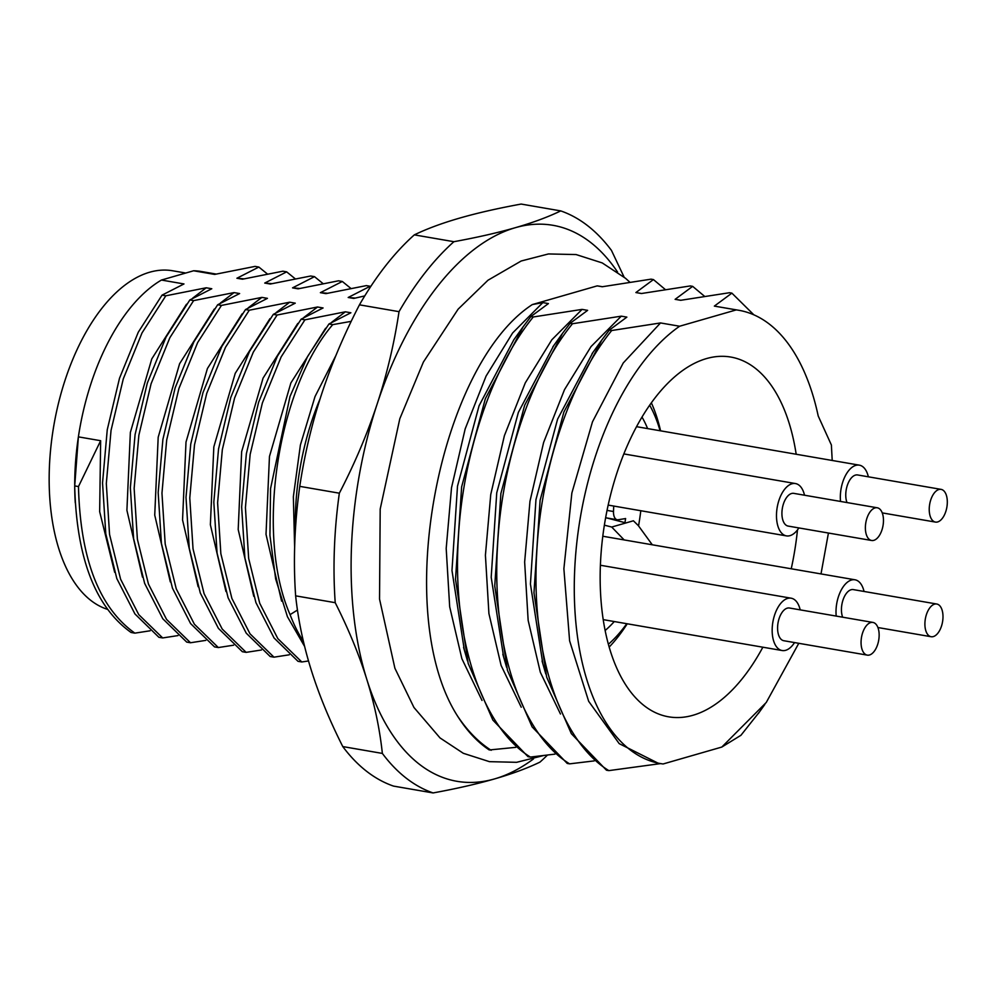 <?xml version="1.0" encoding="UTF-8"?>
<svg xmlns="http://www.w3.org/2000/svg" width="997" height="997" viewBox="0 0 997 997"><rect width="100%" height="100%" fill="white"/><g stroke="black" fill="none" stroke-linecap="round" stroke-linejoin="round"><path stroke-width="1.5" d="M617.567 272.056A282.114 148.329 99.8 0 0 515.349 227.69C497.815 232.737 477.339 237.411 453.897 241.698L414.316 234.868C427.065 228.724 442.194 223.129 459.704 218.081C477.239 213.022 497.715 208.361 521.157 204.061L560.738 210.903C547.989 217.047 532.859 222.63 515.349 227.69A282.114 148.329 99.8 0 0 377.215 403.822A282.114 148.329 99.8 0 0 366.821 679.431A282.114 148.329 99.8 0 0 494.549 778.919A282.114 148.329 99.8 0 0 533.482 758.941M453.897 241.698A298.714 157.052 99.8 0 0 399.024 311.662C394.264 343.329 386.998 374.049 377.215 403.822C367.419 433.595 354.795 463.381 339.341 493.191L299.761 486.362C304.534 454.694 311.799 423.974 321.582 394.214C331.378 364.441 344.002 334.643 359.456 304.833A298.714 157.052 -80.2 0 1 414.316 234.868M482.012 700.442L461.873 658.681L449.684 606.812L446.195 548.462L451.516 487.732L465.175 428.897L486.075 376.081L512.62 332.973L542.842 302.614L532.323 304.571L597.191 285.877L602.225 286.75L651.041 279.16L653.421 279.571L635.887 292.557L641.457 293.517L690.273 285.94L692.653 286.351L675.119 299.337L680.689 300.296L729.505 292.719L731.885 293.13L714.351 306.104L736.297 309.893L679.618 326.231A230.008 120.924 99.8 0 0 574.658 570.62A230.008 120.924 99.8 0 0 660.55 763.59A230.008 120.924 99.8 0 0 663.105 763.976L721.828 747.052L740.945 735.288L759.789 711.497M532.323 304.571C439.216 365.076 391.036 611.373 457.349 715.759C466.733 730.676 477.364 742.08 489.265 749.968L515.748 747.351M602.375 286.712L599.733 286.264A230.008 120.924 99.8 0 0 597.191 285.877M660.55 763.59L658.082 763.166L619.212 743.637L588.679 701.327L569.611 640.834L563.878 568.764L571.867 492.992L592.492 421.806L623.237 362.983L660.525 322.941L679.618 326.231M660.525 322.941L611.709 330.518L609.329 330.107L626.864 317.121L621.293 316.161L572.477 323.738L570.097 323.327L587.632 310.354L582.074 309.394L533.258 316.971L530.878 316.56L548.412 303.574L542.842 302.614M513.854 339.74L479.071 405.767L457.498 486.137L451.977 570.496L464.303 649.857M635.887 292.557L641.594 293.492M675.119 299.337L680.826 300.271M832.208 460.464L831.386 444.998L818.213 415.998A230.008 120.924 99.8 0 0 738.839 310.291A230.008 120.924 99.8 0 0 736.297 309.893M714.351 306.104L738.839 310.291M521.232 707.222L501.105 665.46L488.916 613.591L485.414 555.242L490.748 494.512L504.395 435.677L525.294 382.86L551.852 339.753L582.074 309.394M553.721 345.623L518.365 412.384L496.743 492.817L491.197 577.263L503.635 656.986M560.464 714.002L540.324 672.24L528.148 620.371L524.646 562.034L529.968 501.304L543.614 442.469L564.514 389.64L591.071 346.532L621.293 316.161M592.941 352.427L557.597 419.151L535.962 499.584L530.429 584.043L542.854 663.765M530.878 316.56L523.163 326.742L485.365 398.663L461.636 486.848L455.517 579.294L468.179 663.441L492.867 720.083L528.011 756.661L530.392 757.072L554.98 754.118M570.097 323.327L562.532 333.322L524.659 405.268L500.88 493.515L494.749 586.062L507.436 670.296L532.124 726.888L567.231 763.44L569.611 763.852L594.2 760.898M609.329 330.107L601.764 340.089L563.891 412.035L540.1 500.295L533.968 592.841L546.655 677.075L571.343 733.667L606.463 770.207L608.843 770.619L660.774 763.577M704.381 296.171L692.653 286.351M572.477 323.738C531.364 374.199 501.528 461.835 497.466 547.054C491.708 644.872 520.833 733.991 569.611 763.852M753.844 314.815L731.885 293.13M611.709 330.518C570.596 380.979 540.748 468.602 536.685 553.821C530.927 651.639 560.052 740.771 608.843 770.619M828.432 533.034L821.005 573.923M798.784 643.302L766.257 702.474L721.828 747.052M665.149 289.404L653.421 279.571M533.258 316.971C492.132 367.432 462.296 455.056 458.234 540.274C452.476 638.092 481.601 727.212 530.392 757.072M457.349 715.759C467.269 730.689 478.535 742.204 491.16 750.292M796.179 454.246A182.551 95.974 99.8 0 0 730.764 357.051A182.551 95.974 99.8 0 0 600.381 565.573A182.551 95.974 99.8 0 0 668.626 716.818A182.551 95.974 99.8 0 0 762.855 647.203M791.232 568.776A182.551 95.974 99.8 0 0 797.488 529.906M638.554 525.918A182.551 95.974 99.8 0 0 640.809 510.738M624.945 522.652A155.993 82.016 99.8 0 0 625.605 518.552L618.177 519.761A9.958 5.234 99.8 0 1 617.23 519.761L605.628 517.755M613.703 506.052L613.504 511.511A9.958 5.234 99.8 0 0 617.23 519.761M606.812 517.966L625.991 522.927L611.709 527.039L604.369 525.157M627.25 623.786A156.965 82.527 -80.2 0 1 609.167 647.065M626.764 623.698A144.428 75.934 -80.2 0 1 608.382 644.274M649.67 405.193A144.428 75.934 -80.2 0 1 660.089 430.741M647.614 428.585A127.778 67.185 99.8 0 0 641.993 417.082M605.129 630.503A127.778 67.185 99.8 0 0 614.289 621.542M651.353 402.825A156.965 82.527 -80.2 0 1 660.575 430.829M625.991 522.927L633.407 520.783L638.342 525.631L652.287 544.786M624.159 539.925L611.709 527.039M804.517 495.222A26.558 13.958 99.8 0 0 795.481 483.557A26.558 13.958 99.8 0 0 776.513 513.891A26.558 13.958 99.8 0 0 786.446 535.888A26.558 13.958 99.8 0 0 798.871 527.936M871.602 540.486L788.141 526.08A16.6 8.724 -80.2 0 1 781.935 512.321A16.6 8.724 -80.2 0 1 793.786 493.365L877.248 507.785A16.6 8.724 99.8 0 0 865.396 526.74A16.6 8.724 99.8 0 0 871.602 540.486A16.6 8.724 99.8 0 0 883.454 521.531A16.6 8.724 99.8 0 0 877.248 507.785M868.362 476.815A26.558 13.958 99.8 0 0 859.327 465.15A26.558 13.958 99.8 0 0 855.787 465.375A26.558 13.958 99.8 0 0 840.533 501.441M846.989 502.563A16.6 8.724 -80.2 0 1 847.114 486.013A16.6 8.724 -80.2 0 1 855.414 475.108A16.6 8.724 -80.2 0 1 857.632 474.958L941.093 489.377A16.6 8.724 99.8 0 0 938.875 489.515A16.6 8.724 99.8 0 0 929.391 506.302A16.6 8.724 99.8 0 0 935.448 522.079A16.6 8.724 99.8 0 0 937.654 521.942A16.6 8.724 99.8 0 0 947.15 505.167A16.6 8.724 99.8 0 0 941.093 489.377M864.038 591.458A26.558 13.958 99.8 0 0 855.002 579.793A26.558 13.958 99.8 0 0 836.034 610.127A26.558 13.958 99.8 0 0 836.209 616.084M842.652 617.205A16.6 8.724 -80.2 0 1 841.456 608.556A16.6 8.724 -80.2 0 1 853.307 589.601L936.769 604.02A16.6 8.724 99.8 0 0 924.917 622.975A16.6 8.724 99.8 0 0 931.123 636.722A16.6 8.724 99.8 0 0 942.975 617.766A16.6 8.724 99.8 0 0 936.769 604.02M800.192 609.865A26.558 13.958 99.8 0 0 791.157 598.2A26.558 13.958 99.8 0 0 787.618 598.424A26.558 13.958 99.8 0 0 772.426 625.269A26.558 13.958 99.8 0 0 782.109 650.53A26.558 13.958 99.8 0 0 785.661 650.306A26.558 13.958 99.8 0 0 794.547 642.567M867.278 655.129L783.804 640.722A16.6 8.724 -80.2 0 1 777.747 624.932A16.6 8.724 -80.2 0 1 787.244 608.158A16.6 8.724 -80.2 0 1 789.462 608.008L872.923 622.427A16.6 8.724 99.8 0 0 870.705 622.564A16.6 8.724 99.8 0 0 861.221 639.339A16.6 8.724 99.8 0 0 867.278 655.129A16.6 8.724 99.8 0 0 869.484 654.992A16.6 8.724 99.8 0 0 878.98 638.217A16.6 8.724 99.8 0 0 872.923 622.427M624.072 277.066L611.473 250.421A298.714 157.052 99.8 0 0 560.738 210.903M303.4 641.383A195.823 102.953 -80.2 0 1 290.077 614.638L297.455 610.052M295.374 530.504A176.743 92.92 -80.2 0 1 295.498 511.461A176.743 92.92 -80.2 0 1 319.875 399.336L320.149 398.613M75.261 502.837A176.743 92.92 -80.2 0 1 74.713 485.913L78.389 436.86A176.743 92.92 -80.2 0 1 161.439 280.045L183.971 283.946L162.025 295.149L165.814 295.797L206.229 287.784L211.788 288.744L189.854 299.947L193.63 300.608L234.046 292.595L239.616 293.554L217.67 304.758L221.459 305.406L261.875 297.393L267.433 298.352L245.499 309.569L249.275 310.217L289.691 302.203L295.262 303.163L273.315 314.367L277.104 315.027L317.52 307.001L323.078 307.961L301.131 319.177L304.92 319.825L345.336 311.812L350.894 312.771L328.96 323.975L307.562 356.527L290.015 396.432L270.561 488.58L269.938 535.364L275.658 578.933L287.435 616.707L304.621 646.455M74.713 484.891A176.743 92.92 -80.2 0 1 78.389 436.86L100.647 440.711L78.476 486.561L74.688 485.913C76.532 558.108 95.326 606.974 131.081 632.484L134.857 633.145L150.136 630.777M281.59 601.129L266.012 534.33L269.464 456.476L290.875 382.948L325.595 328.262M331.739 322.218L345.336 311.812M253.774 596.331L238.196 529.532L241.648 451.678L263.058 378.137L297.767 323.452M303.911 317.42L317.52 307.001M225.958 591.52L210.367 524.721L213.832 446.868L235.23 373.339L269.95 318.654M276.094 312.609L289.691 302.203M198.129 586.722L182.551 519.936L186.003 442.07L207.413 368.541L242.134 313.843M248.265 307.811L261.875 297.393M170.313 581.912L154.734 515.113L158.187 437.259L179.597 363.731L214.305 309.033M220.449 303.001L234.046 292.595M142.484 577.113L126.906 510.314L130.358 432.449L151.768 358.92L186.489 304.235M192.633 298.19L206.229 287.784M114.667 572.303L99.663 511.673L100.647 440.711M364.752 295.91L353.748 298.439L348.19 297.48L354.882 298.041M348.19 297.48L370.136 286.264L366.348 285.616L325.932 293.629L320.373 292.669L327.203 293.255M320.373 292.669L342.307 281.466L338.531 280.805L298.115 288.831L292.545 287.859L299.274 288.432M292.545 287.859L314.491 276.655L310.703 276.007L270.287 284.02L264.728 283.061L271.458 283.622M264.728 283.061L286.662 271.857L282.886 271.196L242.47 279.21L236.9 278.25L243.629 278.824M236.9 278.25L258.846 267.046L255.058 266.398L214.642 274.412L193.592 270.773A176.743 92.92 -80.2 0 1 201.17 271.483L216.087 274.063M294.638 547.328L293.355 496.743L300.396 444.986L315.027 396.544L335.852 355.63M162.025 295.149L138.259 332.238L119.503 378.249L107.252 429.757L102.541 482.922L105.782 533.794L116.823 578.584L134.956 613.965L158.897 637.295L162.685 637.943L177.952 635.588M189.854 299.947L166.075 337.048L147.319 383.047L135.081 434.555L130.358 487.72L133.598 538.604L144.652 583.395L162.785 618.763L186.713 642.093L190.502 642.753L205.768 640.386M217.67 304.758L193.892 341.846L175.148 387.858L162.897 439.365L158.174 492.53L161.414 543.402L172.469 588.193L190.601 623.574L214.542 646.903L218.331 647.552L233.597 645.196M245.499 309.569L221.72 346.657L202.964 392.668L190.726 444.163L186.003 497.341L189.243 548.213L200.297 593.003L218.418 628.372L242.358 651.714L246.147 652.362L261.413 649.994M273.315 314.367L249.537 351.455L230.781 397.467L218.542 448.974L213.819 502.139L217.059 553.011L228.114 597.801L246.247 633.182L270.187 656.512L273.963 657.173L289.242 654.805M301.131 319.177L277.365 356.265L258.609 402.277L246.359 453.772L241.648 506.95L244.888 557.822L255.93 602.612L274.063 637.98L298.003 661.323L301.792 661.971L308.509 660.961M351.181 321.358L332.736 324.636L328.96 323.975M193.592 270.773L161.439 280.045M290.077 614.638C254.908 534.704 277.714 388.656 332.736 324.636M301.792 661.971L277.851 638.641L259.719 603.26L248.664 558.47L245.424 507.598L250.147 454.433L262.385 402.925L281.142 356.914L304.92 319.825M273.963 657.173L250.023 633.83L231.902 598.462L220.848 553.671L217.608 502.8L222.331 449.622L234.569 398.127L253.325 352.115L277.104 315.027M246.147 652.362L222.206 629.032L204.073 593.651L193.032 548.861L189.779 497.989L194.502 444.824L206.753 393.317L225.496 347.305L249.275 310.217M342.307 281.466L350.77 288.332M218.331 647.552L194.39 624.222L176.257 588.853L165.203 544.063L161.963 493.179L166.686 440.013L178.924 388.506L197.68 342.507L221.459 305.406M314.491 276.655L322.953 283.534M190.502 642.753L166.561 619.424L148.441 584.043L137.387 539.252L134.146 488.38L138.87 435.215L151.108 383.708L169.864 337.696L193.63 300.608M286.662 271.857L295.137 278.724M162.685 637.943L138.745 614.613L120.612 579.232L109.558 534.442L106.318 483.57L111.041 430.405L123.279 378.897L142.035 332.886L165.814 295.797M258.846 267.046L267.308 273.926M134.857 633.145C99.114 607.622 80.308 558.769 78.476 486.561M107.202 609.254A172.593 90.739 -80.2 0 1 51.645 440.225A172.593 90.739 -80.2 0 1 149.637 272.231A172.593 90.739 99.8 0 1 172.643 270.773L185.766 273.028M359.456 304.833L399.024 311.662M339.341 493.191A298.714 157.052 99.8 0 0 335.216 602.687C348.551 629.132 359.082 654.717 366.821 679.431C374.548 704.156 379.72 728.819 382.362 753.42L342.781 746.579C329.446 720.133 318.915 694.548 311.176 669.822C303.449 645.109 298.277 620.446 295.635 595.845L335.216 602.687M382.362 753.42A298.714 157.052 99.8 0 0 433.097 792.939C456.539 788.639 477.027 783.966 494.549 778.919C512.059 773.871 527.189 768.276 539.938 762.132A298.714 157.052 99.8 0 0 547.453 755.09M342.781 746.579A298.714 157.052 -80.2 0 0 393.516 786.097L433.097 792.939M295.635 595.845A298.714 157.052 -80.2 0 1 299.761 486.362M613.504 511.511L607.048 510.402M543.465 755.576L516.62 762.319L489.427 761.658L463.318 753.296L440.026 737.93L413.954 707.484L394.899 668.252L379.533 599.06L380.193 509.056L399.809 418.74L423.389 362.061L458.122 309.17L487.982 280.232L521.182 261.002L548.462 253.948L576.104 254.559L602.225 262.921L625.518 278.288L629.705 282.051M758.356 713.491L764.836 704.43M552.812 346.906L562.532 333.322M502.837 654.231L506.576 667.242M592.031 353.686L601.764 340.102M542.069 660.999L545.795 674.009M513.443 340.313L523.163 326.729M463.58 647.377L467.443 660.837M608.17 505.093L786.446 535.888M623.848 453.922L795.481 483.557M636.535 426.679L859.327 465.15M882.245 512.894L935.448 522.079M602.786 536.236L855.002 579.793M877.921 627.537L931.123 636.722M600.393 565.249L791.157 598.2M603.21 619.635L782.109 650.53"/></g></svg>
